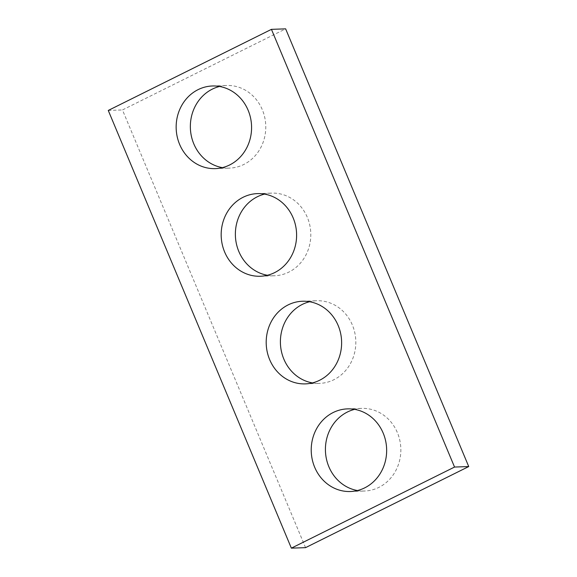 <?xml version="1.0" encoding="UTF-8"?>
<svg xmlns="http://www.w3.org/2000/svg" width="577" height="577" viewBox="0 0 577 577"><rect width="100%" height="100%" fill="white"/><g stroke="black" fill="none" stroke-linecap="round" stroke-linejoin="round"><path stroke-width="0.43" stroke-dasharray="2.88 2.16" d="M305.558 547.652L122.461 109.947L285.637 28.85M108.267 110.445L122.461 109.947M222.383 167.633A41.349 37.714 -92 0 0 229.509 168.123A41.349 37.714 -92 0 0 243.819 164.474A41.349 37.714 -92 0 0 264.749 117.448A41.349 37.714 -92 0 0 226.617 85.483A41.349 37.714 -92 0 0 219.548 86.471M267.411 275.265A41.349 37.714 -92 0 0 274.529 275.756A41.349 37.714 -92 0 0 288.846 272.106A41.349 37.714 -92 0 0 309.77 225.08A41.349 37.714 -92 0 0 271.644 193.115A41.349 37.714 -92 0 0 264.569 194.103M312.431 382.897A41.349 37.714 -92 0 0 319.557 383.388A41.349 37.714 -92 0 0 333.867 379.738A41.349 37.714 -92 0 0 354.79 332.713A41.349 37.714 -92 0 0 316.665 300.747A41.349 37.714 -92 0 0 309.589 301.735M357.452 490.529A41.349 37.714 -92 0 0 364.577 491.02A41.349 37.714 -92 0 0 378.894 487.37A41.349 37.714 -92 0 0 399.818 440.345A41.349 37.714 -92 0 0 361.685 408.379A41.349 37.714 -92 0 0 354.617 409.367M215.315 168.621L229.509 168.123M212.423 85.98L226.617 85.483M260.335 276.253L274.529 275.756M257.443 193.612L271.644 193.115M305.356 383.885L319.557 383.388M302.471 301.244L316.665 300.747M350.383 491.517L364.577 491.02M347.491 408.877L361.685 408.379"/><path stroke-width="0.87" d="M271.442 29.348L108.267 110.445L291.363 548.15L305.558 547.652L468.733 466.555L285.637 28.85L271.442 29.348L454.539 467.053L468.733 466.555M291.363 548.15L454.539 467.053M229.624 164.972A41.349 37.714 -92 0 0 250.548 117.946A41.349 37.714 -92 0 0 212.423 85.98A41.349 37.714 -92 0 0 176.18 128.621A41.349 37.714 -92 0 0 215.315 168.621A41.349 37.714 -92 0 0 229.624 164.972M219.548 86.471A41.349 37.714 -92 0 0 190.374 128.123A41.349 37.714 -92 0 0 222.383 167.633M274.652 272.604A41.349 37.714 -92 0 0 295.575 225.578A41.349 37.714 -92 0 0 257.443 193.612A41.349 37.714 -92 0 0 221.2 236.253A41.349 37.714 -92 0 0 260.335 276.253A41.349 37.714 -92 0 0 274.652 272.604M264.569 194.103A41.349 37.714 -92 0 0 235.394 235.755A41.349 37.714 -92 0 0 267.411 275.265M319.672 380.236A41.349 37.714 -92 0 0 340.596 333.21A41.349 37.714 -92 0 0 302.471 301.244A41.349 37.714 -92 0 0 266.221 343.885A41.349 37.714 -92 0 0 305.356 383.885A41.349 37.714 -92 0 0 319.672 380.236M309.589 301.735A41.349 37.714 -92 0 0 280.422 343.387A41.349 37.714 -92 0 0 312.431 382.897M364.693 487.868A41.349 37.714 -92 0 0 385.624 440.842A41.349 37.714 -92 0 0 347.491 408.877A41.349 37.714 -92 0 0 311.248 451.517A41.349 37.714 -92 0 0 350.383 491.517A41.349 37.714 -92 0 0 364.693 487.868M354.617 409.367A41.349 37.714 -92 0 0 325.442 451.019A41.349 37.714 -92 0 0 357.452 490.529"/></g></svg>
